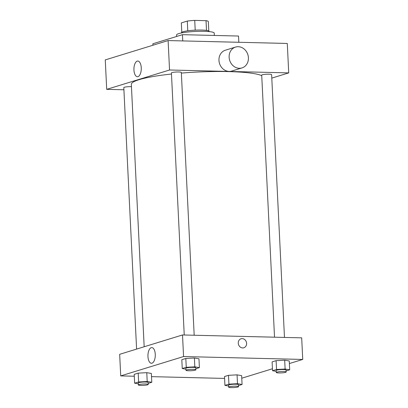 <?xml version="1.0" encoding="UTF-8"?>
<svg xmlns="http://www.w3.org/2000/svg" width="408" height="408" viewBox="0 0 408 408"><rect width="100%" height="100%" fill="white"/><g stroke="black" fill="none" stroke-linecap="round" stroke-linejoin="round"><path stroke-width="0.61" d="M181.795 32.283L181.336 22.909L187.298 21.073A13.51 1.846 177.2 0 1 194.723 20.4L206.03 20.675A13.51 1.846 177.2 0 1 208.33 21.583L208.789 30.962M181.453 32.956L181.443 32.737A13.887 1.897 -2.8 0 1 195.218 30.161A13.887 1.897 -2.8 0 1 209.182 31.38L209.192 31.605M187.777 30.824L187.298 21.073M206.504 30.396L206.03 20.675M195.203 30.161L194.723 20.4M214.348 35.45L214.231 33.099A18.845 2.575 177.2 0 0 195.284 31.447A18.845 2.575 177.2 0 0 176.588 34.94L176.659 36.455M238.828 42.279L238.527 36.037L182.442 34.675L152.867 43.778L152.939 45.232M182.748 40.917L182.442 34.675M123.915 89.77L106.702 89.352L105.264 59.91L168.111 40.565L287.283 43.457L288.721 72.894L271.789 78.112M136.598 349.095L123.808 87.598A4.957 0.678 -2.8 0 1 126.378 86.879A4.957 0.678 -2.8 0 1 131.453 86.659M284.473 337.436L271.616 74.649A4.957 0.678 177.2 0 0 266.633 74.215A4.957 0.678 177.2 0 0 261.712 75.133L274.528 337.192M106.702 89.352L169.549 70.003L288.721 72.894M184.238 334.999L171.421 72.94A4.957 0.678 -2.8 0 1 176.343 72.022A4.957 0.678 -2.8 0 1 181.325 72.456L194.183 335.243M144.172 346.759L131.34 84.369A66.453 9.088 -2.8 0 1 171.477 74.026M181.361 73.093A66.453 9.088 -2.8 0 1 261.737 75.653M141.255 67.759A7.849 3.672 91.4 0 1 137.409 76.724A7.849 3.672 91.4 0 1 133.926 68.794A7.849 3.672 91.4 0 1 137.787 61.037A7.849 3.672 91.4 0 1 141.255 67.759M169.549 70.003L168.111 40.565M241.98 67.922L231.815 71.048A10.909 9.527 -107.1 0 1 218.969 60.389A10.909 9.527 -107.1 0 1 225.394 50.194L235.564 47.068A10.909 9.527 72.9 0 0 229.133 57.258A10.909 9.527 72.9 0 0 241.98 67.922A10.909 9.527 72.9 0 0 247.875 54.692A10.909 9.527 72.9 0 0 235.564 47.068M134.293 376.227L120.717 375.895L119.661 354.307L182.509 334.958L301.68 337.85L302.736 359.443L289.379 363.554M272.442 368.766L241.766 378.211M185.91 369.153L182.249 368.531L181.815 359.698L185.819 358.469L194.392 358.01L198.961 358.785L194.392 358.01L194.825 366.843L199.395 367.618L195.82 368.72M228.587 386.004L224.925 385.382L224.492 376.548L228.495 375.319L237.068 374.86L241.638 375.635L237.068 374.86L237.497 383.693L242.071 384.469L238.491 385.57M120.717 375.895L183.564 356.546L302.736 359.443M224.584 378.42L151.506 376.645M276.201 371.346L272.539 370.724L272.105 361.891L276.109 360.662L284.682 360.203L289.252 360.978L284.682 360.203L285.115 369.036L289.685 369.811L286.11 370.913M138.297 383.811L134.635 383.189L134.201 374.36L138.205 373.126L146.778 372.672L151.348 373.447L146.778 372.672L147.206 381.5L151.781 382.276L148.201 383.377M183.564 356.546L182.509 334.958M147.956 356.551A7.849 3.672 91.4 0 1 151.802 347.585A7.849 3.672 91.4 0 1 155.285 355.516A7.849 3.672 91.4 0 1 151.424 363.273A7.849 3.672 91.4 0 1 147.956 356.551M241.041 338.773A4.712 4.116 -107.1 0 1 242.199 338.615A4.712 4.116 -107.1 0 1 246.519 342.715A4.712 4.116 -107.1 0 1 243.816 347.779A4.712 4.116 -107.1 0 1 238.496 344.485A4.712 4.116 -107.1 0 1 241.041 338.773A4.712 4.116 -107.1 0 1 242.204 338.615A4.712 4.116 -107.1 0 1 246.519 342.715A4.712 4.116 -107.1 0 1 243.816 347.779M134.635 383.189L138.633 381.959L147.206 381.5M148.257 384.453L148.16 382.49A4.957 0.678 177.2 0 0 143.172 382.056A4.957 0.678 177.2 0 0 138.256 382.974L138.348 384.938A4.957 0.678 177.2 0 0 140.995 385.407A4.957 0.678 177.2 0 0 148.257 384.453A4.957 0.678 177.2 0 0 143.269 384.02A4.957 0.678 177.2 0 0 138.348 384.938M151.781 382.276L151.348 373.447M134.201 374.36L138.205 373.126L146.778 372.672M138.633 381.959L138.205 373.126M182.249 368.531L186.252 367.297L194.825 366.843M195.871 369.796L195.774 367.832A4.957 0.678 177.2 0 0 190.786 367.399A4.957 0.678 177.2 0 0 185.869 368.317L185.966 370.28A4.957 0.678 177.2 0 0 188.608 370.75A4.957 0.678 177.2 0 0 195.871 369.796A4.957 0.678 177.2 0 0 190.883 369.362A4.957 0.678 177.2 0 0 185.966 370.28M199.395 367.618L198.961 358.785M181.815 359.698L185.819 358.469L194.392 358.01M186.252 367.297L185.819 358.469M224.925 385.382L228.924 384.152L237.497 383.693M238.547 386.646L238.451 384.683A4.957 0.678 177.2 0 0 233.463 384.249A4.957 0.678 177.2 0 0 228.546 385.167L228.638 387.131A4.957 0.678 177.2 0 0 231.285 387.6A4.957 0.678 177.2 0 0 238.547 386.646A4.957 0.678 177.2 0 0 233.56 386.213A4.957 0.678 177.2 0 0 228.638 387.131M242.071 384.469L241.638 375.635M224.492 376.548L228.495 375.319L237.068 374.86M228.924 384.152L228.495 375.319M272.539 370.724L276.542 369.49L285.115 369.036M286.161 371.989L286.064 370.025A4.957 0.678 177.2 0 0 281.076 369.592A4.957 0.678 177.2 0 0 276.16 370.51L276.257 372.473A4.957 0.678 177.2 0 0 278.899 372.943A4.957 0.678 177.2 0 0 286.161 371.989A4.957 0.678 177.2 0 0 281.173 371.55A4.957 0.678 177.2 0 0 276.257 372.473M289.685 369.811L289.252 360.978M272.105 361.891L276.109 360.662L284.682 360.203M276.542 369.49L276.109 360.662"/></g></svg>
